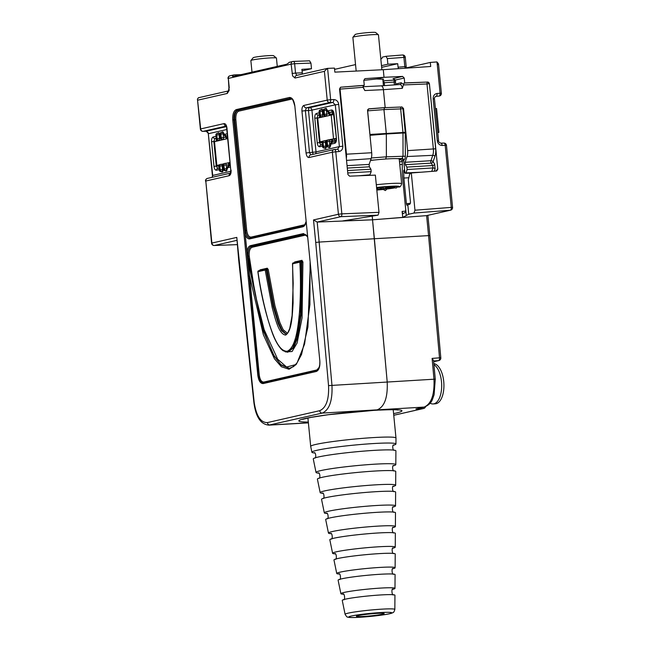 <?xml version="1.0" encoding="UTF-8"?>
<svg xmlns="http://www.w3.org/2000/svg" width="650" height="650" viewBox="0 0 650 650"><rect width="100%" height="100%" fill="white"/><g stroke="black" fill="none" stroke-linecap="round" stroke-linejoin="round"><path stroke-width="0.97" d="M334.466 149.516L337.391 149.281A2.567 1.202 85.4 0 1 337.48 149.273A2.567 1.202 85.4 0 1 338.869 151.556L335.774 151.808L341.851 213.85L379.007 212.331L375.359 175.118L349.578 176.166L347.929 174.558L339.536 88.969L340.665 87.206L364.276 85.296L363.797 80.413L364.926 78.65L384.02 77.293L383.281 69.688L334.848 72.142L334.449 68.096L327.592 68.372L330.663 99.702L333.767 99.572A2.567 1.202 -92.3 0 1 332.8 102.407L335.294 104.821L311.927 110.134L316.022 151.913L339.389 146.591L337.521 149.264M293.386 61.433L309.579 60.816L310.944 63.107L311.488 68.705L301.86 69.347L302.486 74.067M311.488 68.705L302.006 70.858M241.053 74.636L233.992 74.913C232.489 75.457 232.099 75.993 232.822 76.505L232.757 76.513M289.526 62.27L286.731 64.236L232.822 76.505M310.944 63.107L294.629 63.716A2.567 1.276 -92.1 0 0 293.272 61.425A2.567 1.276 -92.1 0 0 293.158 61.441A2.567 2.242 77.2 0 0 291.119 64.131L228.321 78.422A2.567 2.242 77.2 0 1 230.002 75.782L233.992 74.913M379.007 212.331L378.04 215.166L342.826 220.911L372.572 219.806L372.239 216.442L387.197 381.891C387.855 397.321 384.589 406.608 377.414 409.76L375.237 410.256A8.572 4.144 86.6 0 1 374.904 410.304A8.572 4.144 -93.4 0 0 375.237 410.256L377.414 409.76C384.589 406.608 387.855 397.321 387.197 381.891L374.384 238.737L319.15 242.068L331.963 385.239C332.629 400.668 329.379 409.955 322.221 413.099L268.743 425.149M333.32 112.036L328.746 112.621L330.005 114.221L332.166 114.034L332.816 112.149L333.352 112.109M227.386 135.72L225.509 136.126L226.769 137.719L226.688 138.621L226.127 138.426L225.883 139.002M227.573 137.621L226.241 137.694L226.127 138.426M218.546 165.661L218.985 167.505M216.32 139.498L216.149 141.221M319.556 116.001L319.377 117.617M321.774 142.058L322.221 144.007M310.277 264.461L307.929 326.966L301.543 354.429L296.124 364.569L289.047 369.257L281.385 366.754L274.463 358.808L263.388 334.815L249.535 275.852L259.261 375.026C259.959 379.771 261.479 382.111 263.819 382.054L316.891 369.964L319.296 367.169M347.059 165.661L369.143 164.409L371.126 158.641A8.027 3.884 -93.4 0 0 371.694 152.742L367.559 110.622L368.851 108.834L385.166 107.575L383.411 89.668C383.069 87.254 382.306 85.987 381.111 85.849L381.127 85.849C382.314 86.003 383.077 87.279 383.411 89.668L364.821 90.545L363.114 87.311L340.064 89.099A1.714 0.853 85.6 0 1 340.714 87.214L363.691 85.434L363.041 86.629L363.366 88.026M228.971 90.805L228.467 91.057L228.93 87.904L229.174 90.358L227.297 93.446A2.567 2.242 -102.8 0 1 228.532 90.959M198.607 97.736L197.438 99.019L200.696 128.919L224.023 123.606A2.567 2.242 -102.8 0 0 225.997 125.986M310.806 154.854L309.489 152.571L306.061 152.977L301.949 111.085L305.386 110.671L306.361 107.843A2.567 2.242 77.2 0 1 303.899 105.422L327.226 100.108L324.407 71.337L327.299 68.421L296.66 75.392A2.567 2.242 77.2 0 0 294.986 78.032L292.598 75.92L291.119 64.131L294.629 63.716L295.547 73.076L292.037 73.483M367.754 109.582A1.714 0.853 -94.4 0 0 367.648 110.849L369.956 134.444L386.303 133.477L386.327 133.981L383.955 109.59L384.605 107.697L385.166 107.575L383.411 89.668L402.317 88.335C401.984 85.922 401.213 84.654 400.002 84.524L399.848 84.549M371.321 157.991L386.376 156.821L385.669 158.998L386.376 156.821L386.327 133.981L369.988 135.314M368.404 108.956L384.605 107.697L383.955 109.59L367.583 110.858M393.372 78.585L402.602 76.416L384.02 77.293L376.545 78.999L363.789 80.332M435.264 379.218L434.086 394.81C432.169 399.628 432.315 403.544 424.466 407.03L415.911 408.956L424.149 407.079C431.348 403.934 434.622 394.639 433.973 379.21L435.264 379.218L433.591 360.588L432.104 358.402L439.514 357.825L428.569 235.617L374.384 238.737L372.531 219.814L317.192 222.072L313.511 219.928L338.423 214.256L332.337 152.214L309.01 157.528A2.567 2.242 -102.8 0 1 310.684 154.887L334.019 149.573A2.567 2.242 -102.8 0 1 334.295 149.532A2.567 1.202 85.4 0 1 334.376 149.516A2.567 1.202 85.4 0 1 335.774 151.808L332.337 152.214A2.567 2.242 -102.8 0 1 334.019 149.573A2.567 2.567 0 0 1 334.376 149.516L337.683 149.24M369.143 164.409L369.379 166.814L370.939 169.227L371.174 171.632L369.728 175.346M364.276 85.296L363.691 85.434M205.969 131.235A2.567 1.276 -92.1 0 0 206.082 131.243A2.567 1.276 -92.1 0 0 206.204 131.227L226.314 126.644M226.785 129.521L208.618 133.656L206.204 131.227L203.149 131.341A2.567 2.242 -102.8 0 1 200.696 128.919L200.379 129.033A2.567 2.567 0 0 0 203.036 131.357A2.567 1.276 -92.1 0 0 203.149 131.341L226.078 126.116M226.59 126.011L225.867 125.816L226.972 128.156C226.517 125.093 225.534 123.573 224.023 123.606M212.225 177.304L212.713 175.435L230.799 171.316M226.663 128.269L230.766 170.17L226.972 128.156M230.368 173.225A2.567 2.242 77.2 0 0 229.133 175.711C230.588 175.061 231.238 173.176 231.083 170.048M229.133 175.711L205.798 181.025L211.884 243.068L236.795 237.396L254.215 402.521C256.311 416.065 260.723 422.752 267.442 422.581L319.727 410.678C326.186 407.842 329.119 399.49 328.534 385.604L315.721 242.45L319.15 242.068L317.192 222.072L340.876 216.678A2.567 1.202 -92.3 0 0 341.851 213.85L338.423 214.256A2.567 2.242 77.2 0 0 340.876 216.678L378.04 215.166M236.795 237.396L238.696 260.041L253.898 402.659C255.352 413.335 258.863 424.255 268.938 425.141L308.392 422.882M363.033 86.824L364.821 90.545M296.822 75.359L295.547 73.076L302.201 72.824M328.551 139.856L332.345 139.88L332.605 141.245L331.671 142.415L332.873 142.236A1.714 1.495 -102.8 0 0 332.686 142.269A1.714 1.495 -102.8 0 1 332.686 142.269A1.714 1.495 -102.8 0 0 331.565 144.024L330.688 144.138L331.671 142.415L331.346 142.049L330.119 144.202L329.55 146.965L328.64 147.144M334.604 138.881L334.75 140.408L332.085 140.847L331.346 142.049M336.188 140.343L334.758 140.408L335.733 141.928M332.678 142.269L335.757 141.562A1.714 1.495 -102.8 0 0 334.807 143.293L331.565 144.024M329.192 115.383L329.477 114.197L330.005 114.221L329.891 115.229M225.404 170.649L226.314 170.463L226.882 167.708L228.841 164.669L228.605 163.694L229.109 163.386L229.369 164.751L228.434 165.921L229.637 165.742A1.714 1.495 -102.8 0 0 229.442 165.766L229.442 165.766A1.714 1.495 -102.8 0 0 228.329 167.529L227.451 167.635L226.728 170.869L225.225 170.657M230.173 164.076L228.849 164.352M229.393 165.782L230.319 165.571M306.118 222.048C305.451 224.786 304.363 226.371 302.851 226.801L249.787 238.883C247.894 239.135 246.35 237.616 245.164 234.325L248.869 269.685L249.771 269.547L263.323 330.956L274.365 356.419L281.361 365.202L289.575 368.379M245.164 234.325L245.554 230.409L234.707 119.779L233.919 119.811L247.796 261.235M310.091 262.624L309.912 304.606L304.59 344.029L297.204 362.627L293.67 366.551L289.242 368.412L280.629 364.504L273.065 354.128L261.479 325.024L248.081 256.189L247.406 256.222L249.771 269.547M301.275 261.202L301.373 261.194A0.853 0.748 -102.8 0 1 301.324 261.202L301.779 262.048L300.999 262.113L300.487 314.039L296.668 338.033L292.858 347.742L287.17 352.162L287.95 352.129L293.637 347.701L297.432 338.033L301.267 314.007L301.779 262.048L302.924 261.999L301.933 260.309A0.853 0.748 -102.8 0 1 301.381 261.194M286.284 334.181L282.027 330.127L278.752 322.912L273.829 306.101L267.118 269.774L266.338 269.839L273.146 306.564L278.159 323.464L281.539 330.663L286.016 334.246M304.801 234.333L251.274 246.464C249.576 247.008 248.495 248.95 248.04 252.306L247.309 256.254M306.516 235.389L305.175 235.194L252.119 247.268C249.876 248.284 248.909 251.201 249.226 256.027L248.081 256.189C247.739 250.835 248.812 247.593 251.298 246.464L304.354 234.382L305.914 234.804L307.596 237.144M257.806 375.237L232.773 119.949C232.489 114.213 233.683 110.752 236.348 109.574L289.421 97.484C292.199 97.435 294.003 100.214 294.824 105.82L319.857 361.108C320.141 366.844 318.955 370.297 316.29 371.483L263.209 383.565C260.439 383.622 258.635 380.843 257.806 375.237L258.537 375.131L247.78 261.072M266.727 269.076L265.882 269.149A0.853 0.853 0 0 0 265.761 269.173A0.853 0.748 -102.8 0 0 265.2 270.051L257.969 271.7C260.349 288.454 263.705 304.501 268.044 319.849C272.382 333.873 278.436 351.731 287.227 351.236C295.661 347.596 298.009 327.901 299.447 312.601C300.649 296.034 300.779 279.224 299.845 262.161L292.614 263.811L293.109 302.819C292.321 314.535 291.988 330.907 285.667 335.083C278.777 334.368 275.243 318.581 272.236 307.734L265.2 270.051L266.338 269.839L265.85 269.157L266.662 269.092A0.853 0.748 77.2 0 0 267.288 268.198L268.255 269.563L267.118 269.774L266.638 269.092M259.829 270.522A0.853 0.748 77.2 0 0 260.041 269.848L259.472 270.603M294.117 262.714L294.686 261.966A0.853 0.748 -102.8 0 1 294.474 262.632M248.04 252.306L246.903 252.086C247.406 248.389 248.592 246.252 250.453 245.659L303.509 233.578L307.548 236.673M248.869 269.685L249.535 275.852L248.812 275.957M227.394 135.801L226.704 135.874A1.714 1.495 -102.8 0 1 225.062 134.257L227.199 133.77M221.634 132.373L222.893 131.779L226.241 137.694M228.109 165.555L228.434 165.921L226.882 167.708M331.541 110.021A1.714 1.495 -102.8 0 0 333.068 111.638L329.94 112.369A1.714 1.495 -102.8 0 1 328.299 110.76L331.541 110.021C332.816 109.988 333.645 111.264 334.027 113.847L336.44 138.523C336.578 141.156 336.034 142.748 334.807 143.293M324.87 108.867L326.129 108.274L328.746 112.621L328.51 113.084L325.561 108.745M325.106 116.033A1.714 0.853 -92.1 0 0 325.252 116.049A1.714 0.853 -92.1 0 0 325.325 116.041L326.503 116.001M324.683 108.924A1.714 1.495 77.2 0 0 324.496 108.956A1.714 1.714 0 0 0 323.172 110.768L323.481 114.481L329.899 113.677M329.477 114.197L328.51 113.084M326.129 108.274L325.504 108.745A1.714 0.804 85.4 0 0 325.447 108.753A1.714 1.495 77.2 0 0 324.139 110.508L324.447 114.221A1.714 1.495 77.2 0 0 326.089 115.871A1.714 0.796 -92.3 0 0 326.731 113.978L326.43 110.264L324.139 110.508L323.375 110.679L323.684 114.4A1.714 1.495 77.2 0 0 323.692 114.424A1.714 1.495 77.2 0 0 325.325 116.041L327.283 115.822M323.172 110.768L323.375 110.679A1.714 1.495 77.2 0 1 324.496 108.956L325.26 108.778A1.714 1.714 0 0 1 325.504 108.745A1.714 0.804 85.4 0 1 326.43 110.264L327.356 110.167M323.391 113.409L322.709 111.166L321.474 109.671M323.196 111.117L319.093 111.694L319.394 115.407A1.714 1.714 0 0 0 321.173 116.976A1.714 0.853 -92.1 0 0 321.246 116.968L321.165 116.976A1.714 0.853 -92.1 0 1 321.019 116.959M323.204 116.748L322.002 116.797A1.714 0.796 -92.3 0 0 322.652 114.912L320.361 115.156L320.06 111.434A1.714 1.495 77.2 0 1 321.368 109.679A1.714 0.804 -94.6 0 1 321.417 109.671A1.714 1.714 0 0 0 321.181 109.712L320.418 109.883A1.714 1.495 -102.8 0 1 320.604 109.85M325.114 116.309L326.463 116.009M319.093 111.694A1.714 1.714 0 0 1 320.418 109.883A1.714 1.495 -102.8 0 0 319.296 111.613L319.394 115.407M329.363 114.92L329.932 115.213M326.17 141.936L326.592 145.641L326.381 141.854L327.137 141.684A1.714 1.495 -102.8 0 1 328.25 139.896L327.494 140.067A1.714 1.714 0 0 0 326.17 141.936L326.381 141.854A1.714 1.495 -102.8 0 1 326.373 141.83A1.714 1.495 -102.8 0 1 327.681 140.043M329.192 147.542L329.964 147.363L330.777 145.007L329.842 145.088L329.42 141.383L327.137 141.684L327.559 145.397L329.842 145.088A1.714 0.796 -92.3 0 1 329.192 146.981L328.437 147.152L329.192 147.542L328.437 147.152A1.714 0.853 87.9 0 1 328.356 147.16A1.714 0.853 87.9 0 1 328.209 147.144M331.841 140.189L332.085 140.847M326.373 143.691L325.471 147.891L324.561 148.07M326.649 145.949L325.764 146.023A1.714 0.796 87.7 0 1 325.114 147.907L325.886 148.298L326.706 146.096M324.472 140.79L324.415 140.79A1.714 1.714 0 0 0 324.171 140.822A1.714 1.495 77.2 0 1 324.358 140.798A1.714 0.804 85.4 0 1 324.415 140.79A1.714 0.804 85.4 0 1 325.341 142.309L325.764 146.023L322.506 146.567A1.714 1.714 0 0 0 324.277 148.086L324.626 148.078M326.202 142.244L323.058 142.618L323.481 146.323A1.714 1.495 -102.8 0 0 325.114 147.907L324.35 148.078A1.714 1.495 77.2 0 1 322.717 146.494L322.294 142.789L322.506 146.567M322.091 142.862A1.714 1.714 0 0 1 323.416 141.001L324.171 140.822A1.714 1.495 77.2 0 0 323.058 142.618L322.294 142.789A1.714 1.495 -102.8 0 1 323.602 140.969M332.605 141.245L329.42 141.383A1.714 0.804 85.4 0 0 328.494 139.856A1.714 1.714 0 0 0 328.25 139.896A1.714 1.495 -102.8 0 1 328.437 139.872A1.714 0.804 85.4 0 1 328.494 139.856L331.175 139.644M220.318 138.377L219.416 138.409A1.714 0.796 87.7 0 1 218.766 140.303L220.504 140.229M218.238 133.177L218.181 133.177A1.714 1.714 0 0 0 217.945 133.209A1.714 1.495 77.2 0 1 218.132 133.185A1.714 0.804 85.4 0 1 218.181 133.177A1.714 0.804 85.4 0 1 219.115 134.696L219.416 138.409L216.158 138.913A1.714 1.714 0 0 0 217.937 140.481A1.714 0.853 87.9 0 0 218.01 140.473L218.766 140.303A1.714 1.495 77.2 0 1 217.124 138.653L216.824 134.94L219.472 134.672L220.155 136.914M218.546 133.144L219.96 134.615M219.676 140.416L217.929 140.481A1.714 0.853 87.9 0 1 217.783 140.465M219.716 140.408L218.01 140.473A1.714 1.495 77.2 0 1 216.369 138.832L216.06 135.111L216.158 138.913M222.324 132.243L225.274 136.589M221.447 132.429A1.714 1.495 77.2 0 0 221.26 132.454A1.714 1.714 0 0 0 219.936 134.266L224.12 133.673M223.795 139.482L222.089 139.547A1.714 0.853 87.9 0 1 222.016 139.555A1.714 0.853 87.9 0 1 221.869 139.531M219.936 134.266L220.244 137.979L220.139 134.184A1.714 1.495 77.2 0 1 221.26 132.454L222.024 132.283A1.714 1.495 -102.8 0 1 222.211 132.251A1.714 0.804 85.4 0 1 222.268 132.243A1.714 0.804 85.4 0 1 223.194 133.77L223.494 137.483A1.714 0.796 87.7 0 1 222.852 139.368L224.583 139.303M222.129 131.95L222.032 132.283A1.714 1.495 -102.8 0 0 220.903 134.014L221.211 137.727L226.663 137.183M222.966 165.742L219.822 166.116A1.714 1.495 -102.8 0 1 219.814 166.091A1.714 1.495 -102.8 0 1 221.122 164.296A1.714 0.804 -94.6 0 1 221.179 164.287L221.236 164.287M221.325 171.576L221.877 171.413A1.714 0.796 -92.3 0 0 222.528 169.52L220.244 169.829L219.822 166.116L219.058 166.286A1.714 1.495 -102.8 0 1 219.058 166.262L218.855 166.368A1.714 1.714 0 0 1 220.179 164.499A1.714 1.495 -102.8 0 1 220.366 164.474M223.47 169.601L222.649 171.795L222.235 171.397L223.129 167.196M223.413 169.447L222.528 169.52L222.105 165.815A1.714 0.804 -94.6 0 0 221.179 164.287A1.714 1.714 0 0 0 220.935 164.328L220.179 164.499A1.714 1.495 -102.8 0 0 219.058 166.262L219.481 169.999L218.855 166.368M222.649 171.795L221.114 171.584A1.714 1.495 -102.8 0 1 219.481 169.999L220.244 169.829A1.714 1.495 -102.8 0 0 221.877 171.413L221.114 171.584A1.714 0.853 87.9 0 1 221.041 171.592A1.714 0.853 87.9 0 1 220.894 171.576M224.973 170.641A1.714 0.853 -92.1 0 0 225.119 170.666A1.714 0.853 -92.1 0 0 225.201 170.657L225.956 171.048M226.728 170.869L225.956 170.479A1.714 0.796 -92.3 0 0 226.606 168.594L227.541 168.513M225.477 170.649L225.119 170.666A1.714 1.714 0 0 1 223.356 169.146L226.606 168.594L226.184 164.889A1.714 0.804 -94.6 0 0 225.257 163.361A1.714 0.804 -94.6 0 0 225.201 163.369A1.714 1.495 -102.8 0 0 225.014 163.402L224.258 163.572A1.714 1.495 77.2 0 0 223.145 165.36L223.559 169.065A1.714 1.495 -102.8 0 0 225.201 170.657L225.956 170.479A1.714 1.495 77.2 0 1 224.323 168.894L223.901 165.189L229.369 164.751M223.356 169.146L222.934 165.433L223.901 165.189A1.714 1.495 -102.8 0 1 225.014 163.402A1.714 1.714 0 0 1 225.257 163.361L226.192 163.288M228.605 163.694L227.939 163.15M382.85 79.682L383.671 79.251L376.545 78.999L384.02 77.293L383.281 69.688L430.706 66.495L430.308 62.441L404.852 68.234M405.706 209.576L405.494 212.347L402.789 213.769L402.098 211.429L402.773 217.376L406.291 215.532L402.244 174.257L402.309 160.834L400.197 159.453L402.033 158.47L403.033 156.146L402.992 133.006L386.327 133.981L386.376 156.821L405.34 156.211C405.267 158.397 404.714 159.689 403.674 160.087L404.885 172.941L421.241 172.209M427.879 215.353L429.869 235.633L428.569 235.617L426.611 215.621L450.304 210.226A2.567 2.242 77.2 0 0 450.58 210.186L426.611 215.621L372.572 219.806L402.773 217.376M381.477 65.658L387.879 64.196L387.335 58.606L385.946 56.314L382.444 57.111L381.777 58.622L380.811 58.841M334.555 69.168L335.928 69.054M398.466 68.664L398.06 67.178L404.812 66.633L405.21 68.153M381.648 67.356L397.719 63.7L398.06 67.178M430.308 62.441L436.971 61.929L437.263 64.472L438.555 64.504L441.374 93.283L440.082 93.251L437.263 64.472M404.137 170.731L403.666 171.137L403.886 178.051L406.396 203.653L410.451 203.328M405.088 162.289L430.918 160.713L432.77 155.334A8.539 4.128 -93.4 0 0 433.371 149.069L426.993 83.972L429.276 83.704A1.714 1.495 -102.8 0 0 427.643 82.087A1.714 0.796 -92.3 0 0 426.993 83.972L403.406 84.939L404.129 83.046L427.781 82.054L429.406 83.671L435.663 148.793A10.254 4.956 86.6 0 1 434.939 156.317L433.087 161.696L434.655 164.109A1.714 1.146 147 0 1 432.721 165.531L432.957 167.936L407.127 169.512L406.892 167.107L432.721 165.531L431.153 163.118L405.324 164.694L405.088 162.289L407.071 156.52A8.027 3.884 -93.4 0 0 407.639 150.629L403.512 108.501L402.935 108.631L405.251 132.226L405.34 156.211M407.127 169.512L406.039 172.681M405.324 164.694L406.892 167.107M409.662 174.119L408.298 179.912L410.491 202.345L409.841 204.238L407.818 204.693L408.752 214.232L413.985 213.046L414.96 210.21L411.312 172.981L409.662 174.119M408.752 214.232L406.291 215.532L405.624 209.674M386.303 133.477L383.955 109.59L400.652 108.907A1.714 0.796 87.7 0 1 401.302 107.014L384.605 107.697L401.302 107.014A1.714 1.495 77.2 0 1 402.935 108.631L400.652 108.907L402.959 132.502L386.303 133.477M402.602 76.416L404.235 78.032L404.714 82.916L404.129 83.046M427.781 82.054L404.714 82.916M429.406 83.671L437.799 169.244L436.694 170.999L411.312 172.981M395.614 84.833L395.444 80.047L392.982 78.601M403.406 84.939L402.317 88.335M401.854 106.892L403.512 108.501M407.818 204.693L406.819 205.221L406.396 203.653M414.96 210.21L451.271 207.399L445.193 145.356L442.138 145.47C439.449 145.275 437.824 143.658 437.263 140.619L433.168 98.841C433.128 95.778 434.419 93.99 437.044 93.486A2.567 1.284 85.6 0 1 436.069 96.314L435.573 96.428M433.168 98.841L434.468 98.873C434.168 98.166 434.614 97.329 435.793 96.362L439.108 96.078A2.567 2.242 77.2 0 0 439.392 96.038A2.567 2.567 0 0 0 441.374 93.283M442.138 145.47A2.567 1.276 -92.1 0 0 440.781 143.179A2.567 1.276 -92.1 0 0 440.668 143.195M424.288 407.079A2.567 1.284 86.7 0 1 423.329 408.533L415.911 408.956M403.691 170.747L403.861 170.121L404.072 170.503L404.674 172.624M387.879 64.196L397.719 63.7M334.571 69.363L355.542 64.594M386.035 56.314L402.415 54.998A2.567 1.202 85.4 0 1 402.504 54.99A2.567 1.202 85.4 0 1 403.894 57.273L404.812 66.633L406.185 66.657L406.404 67.884M384.556 85.613L384.264 82.582L383.411 80.787L395.444 80.056M431.762 171.397L432.957 167.936A1.714 0.975 -161 0 1 435.126 168.919L434.655 164.109M402.309 160.834L403.455 160.136L401.668 158.559M318.825 473.176A40.081 2.811 -5.6 0 1 316.03 472.444A40.081 2.811 -5.6 0 1 326.251 469.519A40.081 2.811 -5.6 0 1 385.214 463.734A40.081 2.811 -5.6 0 1 395.809 464.628A40.081 2.811 -5.6 0 1 393.209 465.879M395.809 464.628L395.899 450.84A41.519 2.917 174.4 0 0 384.922 449.914A41.519 2.917 174.4 0 0 323.854 455.902A41.519 2.917 174.4 0 0 318.297 457.007A41.519 2.917 174.4 0 0 313.267 458.941L316.03 472.444M314.722 452.993A42.226 2.966 -5.6 0 1 311.894 452.238L310.7 446.412A42.843 3.006 -5.6 0 1 310.7 446.396A42.843 3.006 -5.6 0 1 373.742 437.564A42.843 3.006 -5.6 0 1 395.98 438.035A42.843 3.006 -5.6 0 1 395.98 438.051L395.939 443.999A42.226 2.966 -5.6 0 1 393.315 445.291M311.894 452.238A42.226 2.966 -5.6 0 1 322.66 449.158A42.226 2.966 -5.6 0 1 374.026 443.519A42.226 2.966 -5.6 0 1 384.784 443.064A42.226 2.966 -5.6 0 1 395.939 443.999M322.928 493.35A37.928 2.665 -5.6 0 1 320.174 492.651A37.928 2.665 -5.6 0 1 329.842 489.881A37.928 2.665 -5.6 0 1 385.645 484.413A37.928 2.665 -5.6 0 1 395.671 485.249A37.928 2.665 -5.6 0 1 393.104 486.468M395.671 485.249L395.761 471.461A39.366 2.762 174.4 0 0 385.352 470.592A39.366 2.762 174.4 0 0 327.446 476.271A39.366 2.762 174.4 0 0 322.181 477.311A39.366 2.762 174.4 0 0 317.403 479.148L320.174 492.651M327.031 513.524A35.782 2.511 -5.6 0 1 324.317 512.858A35.782 2.511 -5.6 0 1 333.442 510.25A35.782 2.511 -5.6 0 1 386.076 505.082A35.782 2.511 -5.6 0 1 395.533 505.879A35.782 2.511 -5.6 0 1 392.998 507.057M395.533 505.879L395.623 492.091A37.221 2.616 174.4 0 0 385.783 491.262A37.221 2.616 174.4 0 0 331.037 496.632A37.221 2.616 174.4 0 0 326.056 497.616A37.221 2.616 174.4 0 0 321.547 499.354L324.317 512.858M331.134 533.699A33.629 2.364 -5.6 0 1 328.453 533.065A33.629 2.364 -5.6 0 1 337.033 530.611A33.629 2.364 -5.6 0 1 386.506 525.761A33.629 2.364 -5.6 0 1 395.395 526.5A33.629 2.364 -5.6 0 1 392.892 527.646M395.395 526.5L395.484 512.712A35.067 2.462 174.4 0 0 386.222 511.94A35.067 2.462 174.4 0 0 334.628 516.994A35.067 2.462 174.4 0 0 329.94 517.928A35.067 2.462 174.4 0 0 325.691 519.561L328.453 533.065M335.229 553.881A31.484 2.21 -5.6 0 1 332.597 553.272A31.484 2.21 -5.6 0 1 340.624 550.972A31.484 2.21 -5.6 0 1 386.937 546.431A31.484 2.21 -5.6 0 1 395.257 547.129A31.484 2.21 -5.6 0 1 392.795 548.234M395.257 547.129L395.354 533.341A32.922 2.308 174.4 0 0 386.652 532.61A32.922 2.308 174.4 0 0 338.219 537.363A32.922 2.308 174.4 0 0 333.816 538.233A32.922 2.308 174.4 0 0 329.826 539.768L332.597 553.272M339.324 574.048A29.331 2.056 -5.6 0 1 336.733 573.479A29.331 2.056 -5.6 0 1 344.216 571.342A29.331 2.056 -5.6 0 1 387.368 567.109A29.331 2.056 -5.6 0 1 395.119 567.759A29.331 2.056 -5.6 0 1 392.689 568.815M395.119 567.759L395.216 553.971A30.769 2.161 174.4 0 0 387.083 553.288A30.769 2.161 174.4 0 0 341.811 557.724A30.769 2.161 174.4 0 0 337.699 558.537A30.769 2.161 174.4 0 0 333.97 559.975L336.733 573.479M343.419 594.222A27.186 1.909 -5.6 0 1 340.876 593.686A27.186 1.909 -5.6 0 1 344.175 592.418A27.186 1.909 -5.6 0 1 347.807 591.703A27.186 1.909 -5.6 0 1 387.798 587.779A27.186 1.909 -5.6 0 1 394.989 588.38A27.186 1.909 -5.6 0 1 392.6 589.404M394.989 588.38L395.078 574.592A28.624 2.007 174.4 0 0 387.514 573.958A28.624 2.007 174.4 0 0 345.41 578.086A28.624 2.007 174.4 0 0 341.575 578.849A28.624 2.007 174.4 0 0 338.106 580.182L340.876 593.686M345.459 599.154A26.471 1.861 174.4 0 0 342.249 600.389L345.101 614.315A24.992 1.755 -5.6 0 1 348.132 613.153A24.992 1.755 -5.6 0 1 376.123 609.554A24.992 1.755 -5.6 0 1 394.842 609.44L394.94 595.221A26.471 1.861 174.4 0 0 387.944 594.636A26.471 1.861 174.4 0 0 349.001 598.455A26.471 1.861 174.4 0 0 345.459 599.154M358.077 615.631A13.959 0.983 -5.6 0 1 376.919 613.397A13.959 0.983 -5.6 0 1 384.166 613.559A13.959 0.983 -5.6 0 1 370.37 615.891A13.959 0.983 -5.6 0 1 356.379 616.281A13.959 0.983 -5.6 0 1 358.077 615.631M433.956 364.658A20.142 9.734 86.6 0 1 441.691 385.808A20.142 9.734 86.6 0 1 433.867 403.837A20.142 9.734 86.6 0 1 433.087 403.942A20.142 9.734 86.6 0 1 430.137 403.195M433.087 403.942L435.337 403.812A20.142 9.734 -93.4 0 0 436.109 403.699A20.142 9.734 -93.4 0 0 443.869 383.256A20.142 9.734 -93.4 0 0 433.867 363.642M437.743 132.283L438.888 132.373L437.775 132.608M328.738 139.839L336.213 138.336M322.197 142.033L319.54 142.017L323.009 141.148M324.659 140.766L327.088 140.213M331.256 139.644L336.229 138.531M319.54 142.017L317.2 118.194L333.873 114.522M435.402 108.461L436.556 108.55L438.888 132.373M227.671 138.596L213.98 141.798L216.312 165.612L218.928 165.636M230.011 162.419L225.534 163.434M223.6 163.873L221.447 164.369M219.521 164.808L216.312 165.612M230.043 162.784L228.199 163.207M370.492 160.469A21.426 1.503 -5.6 0 1 388.131 158.844A21.426 1.503 -5.6 0 1 399.246 159.071L401.668 183.747A21.426 1.503 -5.6 0 0 390.544 183.511A21.426 1.503 -5.6 0 0 376.309 184.746M382.891 187.419L383.069 188.549L394.875 187.817M382.882 187.428L383.061 188.549L384.288 188.898A12.854 0.902 174.4 0 1 384.134 188.914L380.689 188.809L377.268 189.589A12.854 0.902 174.4 0 1 376.781 189.621M401.668 183.747C400.928 186.209 400.01 187.281 398.913 186.972L397.451 187.119M393.998 187.322L386.433 187.769L392.892 186.94A12.854 0.902 174.4 0 0 392.844 186.932L385.686 187.679L389.171 186.875A12.854 0.902 174.4 0 0 383.923 187.184L377.942 188.175M383.167 188.508L382.988 187.395M377.39 188.679L377.268 189.589M352.901 37.294L355.201 34.499A10.286 0.723 -5.6 0 1 365.341 32.833A10.286 0.723 -5.6 0 1 375.619 32.5L378.422 34.791A12.854 0.902 174.4 0 0 371.784 34.71A12.854 0.902 174.4 0 0 352.901 37.294A12.854 0.902 174.4 0 0 352.869 37.359L356.176 71.061M381.883 69.761L378.454 34.848A12.854 0.902 174.4 0 0 378.422 34.791M376.724 188.971L378.267 187.541L376.577 187.558M383.183 189.134L382.923 189.239C386.466 191.165 384.637 190.84 387.189 188.817L383.183 189.134M393.859 186.704L393.599 186.81C397.142 188.727 395.314 188.411 397.865 186.388L393.859 186.704M250.884 60.515L253.191 57.728A10.286 0.723 -5.6 0 1 263.331 56.054A10.286 0.723 -5.6 0 1 273.609 55.721L276.404 58.013A12.854 0.902 174.4 0 0 269.774 57.931A12.854 0.902 174.4 0 0 250.884 60.515A12.854 0.902 174.4 0 0 250.859 60.58L251.997 72.142M277.257 66.389L276.445 58.069A12.854 0.902 174.4 0 0 276.404 58.013M202.816 131.324A2.567 1.276 -92.1 0 0 203.036 131.357L206.082 131.243C207.854 132.064 208.593 132.909 208.309 133.778L212.713 175.435L212.014 177.352M221.877 171.974L221.146 171.592M219.221 169.601L216.466 170.227C215.191 170.259 214.362 168.984 213.988 166.4L211.567 141.724C211.437 139.092 211.981 137.499 213.208 136.963L215.946 136.338M217.555 133.299L218.814 132.706L219.936 133.981M223.632 134.615L225.062 134.257M230.457 167.042L228.329 167.529M330.777 145.007L330.688 144.138L330.119 144.202M325.114 148.468L325.886 148.298M322.457 146.104L319.702 146.729C318.427 146.754 317.598 145.478 317.224 142.894L314.803 118.227C314.665 115.586 315.217 114.002 316.444 113.457L319.183 112.832M320.791 109.793L322.051 109.208L323.172 110.476M326.869 111.109L328.299 110.76M338.731 104.406L342.826 146.185L339.389 146.591L335.294 104.821L338.731 104.406C338.162 101.368 336.513 99.759 333.767 99.572M215.572 141.351L213.85 141.456L216.271 166.124L218.855 165.977M318.207 117.886L317.094 117.951L319.507 142.626L322.091 142.472M249.226 256.027L255.101 294.036L264.192 329.777L277.672 359.214L286.569 367.031L295.677 364.618M268.255 269.563L274.95 305.809L279.882 322.571L283.173 329.721L287.479 333.287M294.686 261.966L301.933 260.309M302.924 261.999L302.055 317.956L297.099 343.046L292.069 351.528L285.342 351.918M260.041 269.848L267.288 268.198M249.787 238.883A0.853 0.748 77.2 0 1 250.437 237.989L303.314 225.948M227.297 93.446L197.868 100.141M315.721 242.45L313.511 219.928M306.061 152.977C306.507 156.041 307.491 157.552 309.01 157.528M303.899 105.422C302.445 106.064 301.795 107.957 301.949 111.085M324.407 71.337L294.986 78.032M319.345 114.782L318.077 115.074L319.361 115.017M371.126 158.641L346.539 160.404M228.93 87.904L228.321 78.422L229.239 87.782M236.771 240.378L214.346 245.489L237.185 244.636L214.224 245.505A2.567 1.276 -92.1 0 0 214.346 245.489A2.567 2.242 -102.8 0 1 211.884 243.068L211.575 243.181A2.567 2.567 0 0 0 214.224 245.505A2.567 1.276 -92.1 0 1 214.004 245.472M374.92 159.957L370.557 160.298M216.109 138.287L214.841 138.572L216.125 138.523M424.466 407.03A2.567 2.242 -102.8 0 1 424.149 407.079L322.221 413.099A2.567 2.242 -102.8 0 1 319.727 410.678M267.442 422.581A2.567 2.242 77.2 0 0 269.937 425.003L308.384 422.801M308.311 422.045A51.415 3.608 -5.6 0 1 311.724 417.202A51.415 3.608 -5.6 0 1 374.489 410.296L375.237 410.256A51.415 3.608 -5.6 0 1 393.591 413.636M338.869 151.556C341.543 151.044 342.859 149.248 342.826 146.185M328.534 385.604L433.973 379.21L432.104 358.402M309.489 152.571L312.585 152.319L308.49 110.549L305.386 110.671L309.489 152.571M329.688 102.529L306.361 107.843L309.465 107.713L332.8 102.407L329.688 102.529A2.567 1.202 -92.3 0 0 330.663 99.702L327.226 100.108A2.567 2.242 77.2 0 0 329.688 102.529M398.019 410.028C396.037 409.549 388.326 409.638 374.904 410.304L374.156 410.345A8.572 4.144 -93.4 0 0 374.489 410.296M334.027 113.847L332.166 114.034L332.239 114.741M332.304 139.409L332.345 139.88L332.069 139.457M371.694 152.742L346.45 154.188A8.539 4.128 86.6 0 1 346.344 158.397M339.552 89.115L340.064 89.099L346.45 154.188L345.93 154.213M308.49 110.549L311.927 110.134A2.567 2.242 -102.8 0 0 309.465 107.713A2.567 1.202 87.7 0 0 308.49 110.549M313.324 154.286A2.567 1.202 85.4 0 1 312.585 152.319L316.022 151.913A2.567 2.242 -102.8 0 1 315.518 153.79M207.756 178.336A2.567 2.242 77.2 0 0 205.798 181.025L211.575 243.181M336.44 138.523L333.263 111.621M316.444 113.457A1.714 1.495 -102.8 0 0 318.077 115.074L317.094 117.951L314.803 118.227M317.224 142.894L319.507 142.626L321.011 144.942A1.714 1.495 -102.8 0 0 320.824 144.966L320.929 144.95M213.208 136.963A1.714 1.495 -102.8 0 0 214.841 138.572L213.85 141.456L211.567 141.724M213.988 166.4L216.271 166.124L217.774 168.439A1.714 1.495 -102.8 0 0 217.588 168.472L217.693 168.456M369.379 166.814L347.295 168.066M347.539 170.552L370.939 169.227M358.572 175.801L370.086 174.793M371.174 171.632L347.774 172.957M290.924 98.272L237.169 110.378L290.964 98.28M292.183 99.028L238.769 111.15C236.592 112.125 235.617 114.952 235.844 119.641L246.691 230.271C247.374 234.861 248.844 237.136 251.119 237.096L304.891 224.697M305.175 235.194A0.853 0.748 -102.8 0 0 304.354 234.382L304.33 234.382A0.853 0.748 -102.8 0 1 303.509 233.578M250.453 245.659A0.853 0.748 -102.8 0 0 251.274 246.464L251.298 246.464A0.853 0.748 -102.8 0 1 252.119 247.268M300.495 261.267A0.853 0.748 77.2 0 0 300.406 261.284L293.166 262.933A0.853 0.748 77.2 0 1 293.264 262.917L300.316 261.308M265.85 269.157A0.853 0.748 -102.8 0 0 265.761 269.173L258.529 270.814A0.853 0.853 0 0 0 257.871 271.781L257.969 271.7A0.853 0.748 -102.8 0 1 258.619 270.806L265.671 269.197M303.501 225.908A0.853 0.748 77.2 0 0 303.404 225.924L250.153 238.03C247.788 237.786 246.244 235.243 245.554 230.409C246.204 235.243 247.748 237.786 250.153 238.03L250.299 238.014M294.824 105.82L294.726 105.861C293.101 99.743 291.728 97.199 290.615 98.248L290.241 98.296A0.853 0.748 77.2 0 1 289.421 97.484M235.844 119.641L234.707 119.779C234.455 114.571 235.536 111.426 237.949 110.346A0.853 0.748 77.2 0 1 238.769 111.15M236.348 109.574A0.853 0.748 77.2 0 0 237.169 110.378C234.731 111.459 233.651 114.603 233.919 119.811L232.773 119.949M319.857 361.108L294.832 105.877M317.801 370.029L263.51 382.809A0.853 0.748 77.2 0 0 263.209 383.565M263.819 382.054A0.853 0.748 77.2 0 1 263.51 382.809C260.959 382.874 259.293 380.315 258.537 375.131L259.261 375.026M317.574 370.24C318.321 370.134 319.053 368.241 319.767 364.561L319.865 361.164M316.891 369.964A0.853 0.748 77.2 0 1 316.591 370.727A0.853 0.748 77.2 0 0 316.29 371.483M292.606 263.803L292.614 263.811A0.853 0.748 77.2 0 1 293.166 262.933A0.853 0.853 0 0 0 292.5 263.811L293.199 283.343L292.094 315.575L289.754 328.469L287.787 332.889L285.927 334.254M299.845 262.161L300.999 262.113L300.527 261.267A0.853 0.853 0 0 0 300.406 261.284A0.853 0.748 77.2 0 0 299.845 262.161M303.997 225.656A0.853 0.748 77.2 0 0 304.176 225.014M250.705 237.924A0.853 0.748 77.2 0 0 251.119 237.096M291.834 99.076A0.853 0.748 77.2 0 0 291.623 98.564M246.691 230.271L245.554 230.409M306.077 221.609L304.639 225.046L303.404 225.924A0.853 0.748 77.2 0 0 302.851 226.801M216.466 170.227A1.714 1.495 -102.8 0 1 217.588 168.472L219.05 168.139M319.702 146.729A1.714 1.495 -102.8 0 1 320.824 144.966L322.286 144.633M369.899 134.444L369.947 134.956M322.051 109.208L321.417 109.671A1.714 0.804 -94.6 0 1 322.351 111.199L322.652 114.912L323.554 114.871M319.605 115.326L320.361 115.156A1.714 1.495 -102.8 0 1 320.361 115.156A1.714 1.495 -102.8 0 0 322.002 116.797L321.246 116.968A1.714 1.495 77.2 0 1 319.605 115.326M323.269 111.995L322.79 112.044M328.437 147.152A1.714 1.495 -102.8 0 1 326.796 145.567L327.559 145.397A1.714 1.495 -102.8 0 0 329.192 146.981L329.964 147.363M326.527 145.072L326.04 145.129M217.368 133.356A1.714 1.495 77.2 0 0 216.06 135.111L216.824 134.94A1.714 1.495 77.2 0 1 217.945 133.209L218.051 132.884M222.089 139.547L222.852 139.368A1.714 1.495 77.2 0 1 221.211 137.727L220.447 137.898A1.714 1.495 -102.8 0 0 222.089 139.547M220.033 135.501L219.554 135.549M218.814 132.706L218.538 133.144M222.893 131.779L222.268 132.243A1.714 1.714 0 0 0 222.024 132.283M225.314 163.361L226.159 163.296M224.445 163.54A1.714 1.495 77.2 0 0 224.258 163.572A1.714 1.714 0 0 0 222.934 165.433M223.291 168.577L222.804 168.626M402.098 211.429L405.706 211.136M402.447 164.442L399.783 164.548M382.972 80.884L383.411 80.787M394.404 84.914L394.127 82.095A1.714 0.804 87.1 0 1 394.761 80.21A1.714 1.495 -102.8 0 1 395.468 80.364M403.886 178.051L408.428 177.783M407.071 156.52L432.77 155.334A1.714 0.975 -161 0 1 434.939 156.317M437.263 140.619L438.563 140.644C438.262 141.529 439.002 142.374 440.781 143.179L443.828 143.065A2.567 1.276 -92.1 0 1 445.193 145.356L446.485 145.389L452.571 207.431L451.271 207.399A2.567 1.284 85.6 0 1 450.304 210.226L413.985 213.046M403.674 160.087A1.714 1.495 77.2 0 0 402.033 158.47L397.524 158.657M399.514 161.769L402.415 161.647M437.044 93.486L440.082 93.251A2.567 1.284 85.6 0 1 439.108 96.078L439.392 96.038M393.746 415.261L423.329 408.533A2.567 2.242 -102.8 0 0 423.646 408.484A2.567 2.567 0 0 0 425.539 406.713M440.895 143.187L443.714 143.081A2.567 1.276 -92.1 0 1 443.828 143.065A2.567 2.567 0 0 1 446.485 145.389M429.869 235.641L440.806 357.833L439.514 357.825A2.567 1.284 85.6 0 1 438.531 360.612A2.567 2.242 -102.8 0 0 438.815 360.571L433.696 361.733L438.531 360.612L433.631 360.994M395.826 83.972L401.164 82.753L403.479 84.24M404.235 78.032L395.436 80.031M435.744 171.088L437.799 169.244M435.126 168.919L434.338 171.194M403.666 171.137L404.243 171.112M407.639 150.629L435.663 148.793M401.164 82.753A1.714 1.495 -102.8 0 1 400.026 84.524M405.291 133.071L402.992 133.006L402.959 132.502L405.251 132.226M406.185 66.657L405.267 57.297L387.335 58.606M395.631 81.949L383.159 82.826M436.304 171.039A1.714 1.495 77.2 0 0 437.101 169.398M431.153 163.118A1.714 1.146 147 0 0 433.087 161.696A1.714 0.975 -161 0 0 430.918 160.713A1.714 0.788 -93.5 0 0 431.153 163.118M351.414 616.021A21.58 1.519 174.4 0 0 370.801 616.387A21.58 1.519 174.4 0 0 388.602 612.332A21.58 1.519 174.4 0 0 351.414 616.021M320.06 141.814L317.72 117.991M333.523 138.751L331.191 114.928M214.492 141.594L216.832 165.417M383.077 189.467L376.829 190.06A18.85 1.324 174.4 0 0 383.069 189.467M394.989 187.85L387.116 189.004A18.85 1.324 174.4 0 0 394.956 187.842M398.426 187.062A18.85 1.324 174.4 0 0 394.509 186.136A18.85 1.324 174.4 0 0 376.577 187.476M380.632 187.939L380.689 188.809M381.542 187.728L381.607 188.719M385.669 187.062L385.751 187.655M309.579 60.816L293.272 61.425A2.567 2.567 0 0 0 292.793 61.49L289.169 62.311M198.339 97.776L228.564 90.894M374.156 410.345L328.266 414.733L311.131 417.357L302.518 419.364M197.438 99.019L200.379 129.033M208.309 133.778L212.404 175.549M230.766 170.17L230.311 173.322L230.807 173.071M230.401 173.16L207.48 178.384A2.567 2.567 0 0 0 205.489 181.139M363.033 86.71L381.127 85.849M230.002 75.782A2.567 2.567 0 0 0 228.012 78.544M257.871 271.781C260.861 293.857 265.696 314.316 272.391 333.166C274.755 339.609 277.648 344.858 281.052 348.928L282.969 350.667L287.17 352.162M336.237 138.596L335.92 141.529M323.481 114.481A1.714 1.714 0 0 0 325.252 116.049M326.592 145.641A1.714 1.714 0 0 0 328.356 147.16L328.713 147.144M215.857 135.2A1.714 1.714 0 0 1 217.181 133.388L217.945 133.209M223.754 139.49L222.016 139.555A1.714 1.714 0 0 1 220.244 137.979M219.269 170.072A1.714 1.714 0 0 0 221.041 171.592L221.39 171.576M400.051 84.516L381.119 85.849M434.468 98.873L438.563 140.644M450.58 210.186A2.567 2.567 0 0 0 452.571 207.431M393.754 415.293L423.646 408.484M438.815 360.571A2.567 2.567 0 0 0 440.806 357.833M438.555 64.496A2.567 2.567 0 0 0 437.027 62.4M405.267 57.297A2.567 2.567 0 0 0 402.504 54.99L385.946 56.314M405.421 173.314L410.507 173.16M395.98 438.035L393.201 409.662M310.7 446.396L307.913 417.983M393.591 594.799C391.966 596.302 391.113 587.966 393.031 589.095M342.932 594.011C344.565 592.516 345.402 600.852 343.493 599.714M393.689 574.145C392.08 575.591 391.251 567.426 393.136 568.506M345.41 578.086L344.695 578.216M339.389 579.475C341.242 580.572 340.47 572.406 338.829 573.828M393.786 553.499C392.169 554.791 391.365 546.975 393.234 547.909M341.811 557.724L341.014 557.871M335.278 559.236C337.114 560.194 336.383 552.362 334.734 553.646M393.884 532.846C392.283 534.081 391.503 526.435 393.339 527.312M338.219 537.363L337.326 537.526M331.175 538.996C332.979 539.898 332.264 532.244 330.631 533.463M393.981 512.192C392.348 513.313 391.666 505.919 393.445 506.716M334.628 516.994L333.637 517.173M327.064 518.757C328.884 519.529 328.112 512.151 326.527 513.273M394.079 491.546C392.486 492.562 391.763 485.444 393.551 486.119M331.037 496.632L329.948 496.827M322.952 498.517C324.716 499.208 324.049 492.091 322.424 493.09M394.184 470.892C392.608 471.851 391.893 464.913 393.656 465.514M327.446 476.271L326.259 476.483M318.841 478.278C320.58 478.912 319.922 471.965 318.313 472.907M394.29 450.247C392.722 451.132 392.031 444.372 393.77 444.917M323.854 455.902L322.571 456.137M314.73 458.047C316.436 458.608 315.803 451.848 314.21 452.717M394.842 609.44C394.209 611.601 393.567 612.658 392.909 612.625L392.039 613.031C390.479 613.762 383.939 615.038 370.419 616.428C356.996 617.679 350.317 617.719 348.571 617.297L347.62 617.061C347.327 617.467 346.491 616.549 345.101 614.315M383.443 85.686L382.785 78.975M385.604 187.062L385.686 187.679"/></g></svg>
